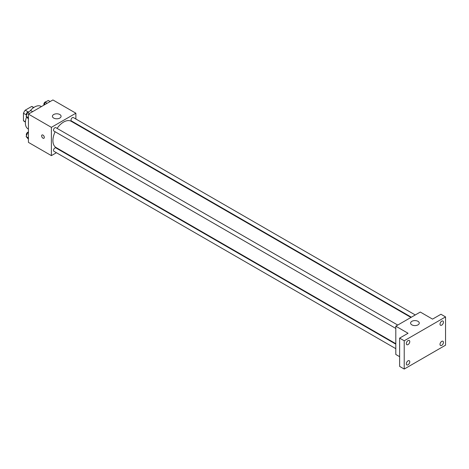 <?xml version="1.0" encoding="UTF-8"?>
<svg xmlns="http://www.w3.org/2000/svg" width="469" height="469" viewBox="0 0 469 469"><rect width="100%" height="100%" fill="white"/><g stroke="black" fill="none" stroke-linecap="round" stroke-linejoin="round"><path stroke-width="0.7" d="M28.158 111.909L25.203 110.203L31.646 106.481A8.383 4.837 120 0 1 32.613 106.826L33.78 107.501M25.414 121.811L23.45 120.68A8.383 4.837 120 0 0 24.236 121.348L25.396 122.016M23.45 120.68L23.45 113.24A8.383 4.837 120 0 1 25.203 110.203M26.405 114.946L23.45 113.24M33.61 107.618L31.646 106.481M26.575 116.957A12.991 7.498 120 0 0 25.361 122.925A12.991 7.498 120 0 0 28.052 128.869L28.427 129.086M41.413 106.586L41.043 106.375A12.991 7.498 120 0 0 30.022 111.012M56.421 152.718L51.385 155.626L28.427 142.371L28.427 114.09L52.915 99.95L75.878 113.205L75.878 119.015M60.724 150.232L60.313 150.467M55.143 131.766A15.155 8.747 120 0 0 52.915 140.6A15.155 8.747 120 0 0 56.057 147.536L395.801 343.689M410.955 317.443L71.206 121.289A15.155 8.747 120 0 0 57.095 128.389M75.878 123.511L75.878 123.986M51.385 155.626L51.385 127.345L75.878 113.205M415.258 314.957L73.363 117.561A1.946 1.126 120 0 0 71.863 118.082A1.946 1.126 120 0 0 71.012 120.046A1.946 1.126 120 0 0 71.411 120.938L411.366 317.202M395.801 344.164L55.852 147.893A1.946 1.126 120 0 0 54.351 148.415A1.946 1.126 120 0 0 53.501 150.373A1.946 1.126 120 0 0 53.9 151.264L395.801 348.66M395.801 328.441L53.9 131.044A1.946 1.126 -60 0 1 53.9 128.799A1.946 1.126 -60 0 1 55.852 127.674L397.747 325.064M51.385 127.345L28.427 114.09M53.683 118.065A4.332 2.497 180 0 1 52.417 116.294A4.332 2.497 180 0 1 56.743 113.797A4.332 2.497 180 0 1 61.076 116.294A4.332 2.497 180 0 1 58.402 118.604A4.332 2.497 180 0 1 53.683 118.065M44.309 137.399A1.894 1.096 60 0 1 43.916 138.261A1.894 1.096 60 0 1 42.022 137.171A1.894 1.096 60 0 1 42.022 134.984A1.894 1.096 60 0 1 43.482 135.488A1.894 1.096 60 0 1 44.309 137.399M43.916 138.261A1.894 1.096 60 0 1 42.022 137.171A1.894 1.096 60 0 1 42.022 134.984M399.629 356.68L395.801 354.47L395.801 326.19L420.294 312.049L432.541 319.119L440.96 314.259L445.55 316.909L445.55 345.19L404.219 369.05L399.629 366.4L399.629 338.12L408.048 333.26L395.801 326.19M404.219 369.05L404.219 340.77L399.629 338.12M404.219 340.77L445.55 316.909M411.876 324.865A4.332 2.497 180 0 1 410.604 323.094A4.332 2.497 180 0 1 414.936 320.597A4.332 2.497 180 0 1 419.263 323.094A4.332 2.497 180 0 1 416.589 325.404A4.332 2.497 180 0 1 411.876 324.865M441.722 325.134A2.433 1.407 -60 0 1 440.508 325.257A2.433 1.407 -60 0 1 440.133 323.305A2.433 1.407 -60 0 1 441.722 321.165A2.433 1.407 -60 0 1 442.941 321.042A2.433 1.407 -60 0 1 443.311 322.994A2.433 1.407 -60 0 1 441.722 325.134M408.048 344.58A2.433 1.407 -60 0 1 406.828 344.697A2.433 1.407 -60 0 1 406.459 342.751A2.433 1.407 -60 0 1 408.048 340.605A2.433 1.407 -60 0 1 409.261 340.488A2.433 1.407 -60 0 1 409.636 342.434A2.433 1.407 -60 0 1 408.048 344.58M408.048 364.8A2.433 1.407 -60 0 1 406.828 364.923A2.433 1.407 -60 0 1 406.459 362.971A2.433 1.407 -60 0 1 408.048 360.825A2.433 1.407 -60 0 1 409.261 360.708A2.433 1.407 -60 0 1 409.636 362.654A2.433 1.407 -60 0 1 408.048 364.8M441.722 345.36A2.433 1.407 -60 0 1 440.508 345.477A2.433 1.407 -60 0 1 440.133 343.531A2.433 1.407 -60 0 1 441.722 341.385A2.433 1.407 -60 0 1 442.941 341.262A2.433 1.407 -60 0 1 443.311 343.214A2.433 1.407 -60 0 1 441.722 345.36M28.427 118.968L26.141 116.341L27.689 112.355L30.784 110.567L32.648 111.645M28.427 117.66L26.141 116.341M29.559 113.434L27.689 112.355M28.468 111.909A1.946 1.126 120 0 0 27.055 112.648A1.946 1.126 120 0 0 26.328 114.465A1.946 1.126 120 0 0 26.575 115.233M44.121 105.027L45.2 102.248L48.295 100.46L50.16 101.538M47.07 103.321L45.2 102.248M45.98 101.796A1.946 1.126 120 0 0 44.567 102.535A1.946 1.126 120 0 0 43.84 104.358A1.946 1.126 120 0 0 44.045 105.074M28.427 139.187L26.141 136.561L27.689 132.575L28.427 132.152M28.427 137.88L26.141 136.561M28.427 133.003L27.689 132.575M28.427 132.123A1.946 1.126 120 0 0 27.032 132.891A1.946 1.126 120 0 0 26.328 134.691A1.946 1.126 120 0 0 26.575 135.453"/></g></svg>
